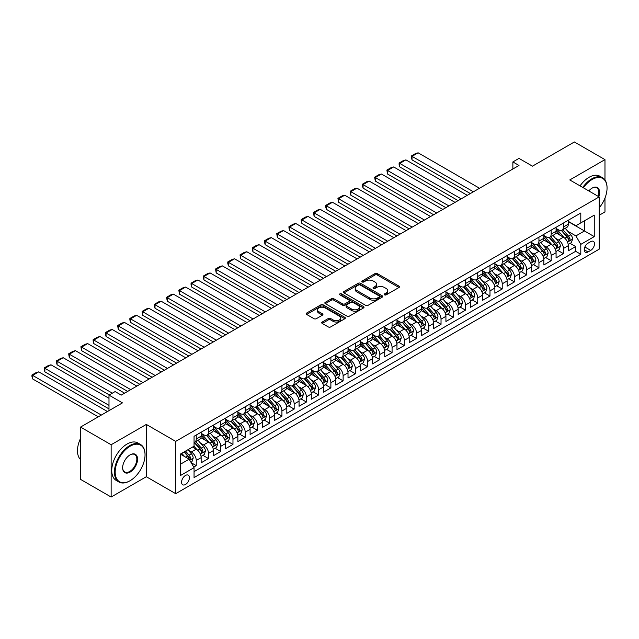 <?xml version="1.0" encoding="UTF-8"?>
<svg xmlns="http://www.w3.org/2000/svg" width="639" height="639" viewBox="0 0 639 639"><rect width="100%" height="100%" fill="white"/><g stroke="black" fill="none" stroke-linecap="round" stroke-linejoin="round"><path stroke-width="0.96" d="M384.526 294.859A1.19 0.687 0 0 0 386.204 294.859L398.968 287.494A1.701 0.982 0 0 0 399.463 286.799A1.701 0.982 0 0 0 398.968 286.104L377.345 273.62A1.701 0.982 0 0 0 374.941 273.62L362.177 280.992A1.19 0.687 0 0 0 361.826 281.472A1.19 0.687 0 0 0 362.177 281.959A1.19 0.687 0 0 0 363.863 281.959L365.508 281.008A5.439 3.139 0 0 1 373.2 281.008L375.005 282.047A5.439 3.139 0 0 1 376.595 284.267A5.439 3.139 0 0 1 375.005 286.488L373.352 287.438A1.19 0.687 0 0 0 373 287.925A1.19 0.687 0 0 0 373.352 288.413A1.19 0.687 0 0 0 375.029 288.413L376.683 287.454A5.439 3.139 0 0 1 384.374 287.454L386.172 288.493A5.439 3.139 0 0 1 387.769 290.713A5.439 3.139 0 0 1 386.172 292.934L384.526 293.892A1.19 0.687 0 0 0 384.175 294.371A1.19 0.687 0 0 0 384.526 294.859L384.526 293.892M185.486 484.49A5.535 3.195 120 0 0 189.104 479.609A5.535 3.195 120 0 0 188.257 475.168A5.535 3.195 120 0 0 185.486 475.448A5.535 3.195 120 0 0 181.867 480.328A5.535 3.195 120 0 0 182.714 484.769A5.535 3.195 120 0 0 185.486 484.49M322.208 322.032A1.701 0.982 0 0 0 321.705 322.727A1.701 0.982 0 0 0 322.208 323.414L328.27 326.92A1.701 0.982 0 0 0 330.675 326.92L344.852 318.733A1.701 0.982 0 0 0 345.348 318.046A1.701 0.982 0 0 0 344.852 317.351L323.222 304.867A1.701 0.982 0 0 0 320.826 304.867L306.648 313.046A1.701 0.982 0 0 0 306.153 313.741A1.701 0.982 0 0 0 306.648 314.436L313.973 318.669A1.701 0.982 0 0 0 316.377 318.669L322.447 315.163A1.701 0.982 0 0 0 322.943 314.468A1.701 0.982 0 0 0 322.447 313.781L318.813 311.68A4.545 2.62 0 0 1 317.479 309.827A4.545 2.62 0 0 1 320.283 307.399A4.545 2.62 0 0 1 325.235 307.966L339.477 316.185A4.545 2.62 0 0 1 340.803 318.046A4.545 2.62 0 0 1 337.999 320.466A4.545 2.62 0 0 1 333.047 319.899L330.675 318.526A1.701 0.982 0 0 0 328.27 318.526L322.208 322.032L322.208 323.414L328.27 319.939L328.27 318.526M604.973 179.99L604.973 159.63L574.373 141.97L532.455 166.164L518.996 158.392L512.869 161.931L518.996 165.461L121.234 395.11L115.116 391.571L108.989 395.11L108.989 410.653M111.138 444.744L111.138 497.03L146.323 476.718L146.323 424.432L111.138 444.744L80.538 427.076L122.456 402.882L108.989 395.11M146.323 424.432L175.693 441.389L599.158 196.908L599.158 249.194L175.693 493.675L175.693 441.389M604.973 159.63L569.78 179.942L599.158 196.908M365.628 305.346A1.701 0.982 0 0 0 368.032 305.346L382.21 297.167A1.701 0.982 0 0 0 382.705 296.472A1.701 0.982 0 0 0 382.21 295.777L360.588 283.293A1.701 0.982 0 0 0 358.183 283.293L344.006 291.48A1.701 0.982 0 0 0 343.51 292.175A1.701 0.982 0 0 0 344.006 292.87L365.628 305.346M340.339 295.114A1.19 0.687 0 0 1 341.546 295.282L363.503 307.966L349.357 316.137A1.701 0.982 0 0 1 346.953 316.137L325.331 303.653L331.393 300.178L331.393 298.764L325.331 302.263A1.701 0.982 0 0 0 324.828 302.958A1.701 0.982 0 0 0 325.331 303.653L325.331 302.263M331.393 300.178A1.701 0.982 0 0 1 333.798 300.178L333.798 298.764A1.701 0.982 0 0 0 331.393 298.764M333.798 298.764L342.568 303.821A1.701 0.982 0 0 0 344.972 303.821L348.99 301.504A1.701 0.982 0 0 0 349.493 300.809A1.701 0.982 0 0 0 348.99 300.114L339.86 294.843A1.19 0.687 0 0 1 339.517 294.355A1.19 0.687 0 0 1 340.252 293.724A1.19 0.687 0 0 1 341.546 293.868L363.527 306.56A1.701 0.982 0 0 1 364.03 307.255A1.701 0.982 0 0 1 363.527 307.95L363.527 306.56M111.138 497.03L80.538 479.37L80.538 427.076M599.158 215.279L604.973 211.924L604.973 198.09M193.713 467.093L196.253 465.623L191.173 462.692M188.289 450.215L191.357 451.989A6.925 3.994 60 0 1 196.253 460.463L201.149 457.644L201.149 462.796L208.498 458.562L202.922 455.343M200.526 443.146L203.601 444.92A6.925 3.994 60 0 1 208.498 453.402L213.386 450.575L213.386 455.735L220.735 451.493L215.167 448.274M212.763 436.078L215.838 437.859A6.925 3.994 60 0 1 220.735 446.334L225.631 443.506L225.631 448.666L232.971 444.424L227.404 441.214M225 429.017L228.075 430.79A6.925 3.994 60 0 1 232.971 439.273L237.868 436.445L237.868 441.597L245.208 437.364L239.641 434.145M237.245 421.948L240.312 423.721A6.925 3.994 60 0 1 245.208 432.204L250.105 429.376L250.105 434.536L257.453 430.295L251.878 427.084M249.482 414.887L252.557 416.66A6.925 3.994 60 0 1 257.453 425.135L262.341 422.307L262.341 427.467L269.69 423.226L264.123 420.015M261.718 407.818L264.794 409.591A6.925 3.994 60 0 1 269.69 418.074L274.586 415.246L274.586 420.406L281.927 416.165L276.36 412.946M273.955 400.749L277.03 402.522A6.925 3.994 60 0 1 281.927 411.005L286.823 408.177L286.823 413.337L294.164 409.096L288.596 405.885M286.2 393.688L289.267 395.461A6.925 3.994 60 0 1 294.164 403.936L299.06 401.116L299.06 406.268L306.408 402.035L300.833 398.816M298.437 386.619L301.512 388.392A6.925 3.994 60 0 1 306.408 396.875L311.297 394.047L311.297 399.207L318.645 394.966L313.078 391.747M310.674 379.55L313.749 381.331A6.925 3.994 60 0 1 318.645 389.806L323.542 386.978L323.542 392.138L330.882 387.897L325.315 384.686M322.911 372.489L325.986 374.262A6.925 3.994 60 0 1 330.882 382.737L335.779 379.917L335.779 385.069L343.119 380.836L337.552 377.617M335.156 365.42L338.223 367.193A6.925 3.994 60 0 1 343.119 375.676L348.015 372.849L348.015 378.008L355.356 373.767L349.789 370.548M347.392 358.359L350.468 360.132A6.925 3.994 60 0 1 355.356 368.607L360.252 365.78L360.252 370.939L367.601 366.698L362.033 363.487M359.629 351.29L362.704 353.063A6.925 3.994 60 0 1 367.601 361.546L372.497 358.719L372.497 363.879L379.838 359.637L374.27 356.418M371.866 344.221L374.941 345.995A6.925 3.994 60 0 1 379.838 354.477L384.734 351.65L384.734 356.81L392.074 352.568L386.507 349.357M384.111 337.16L387.178 338.934A6.925 3.994 60 0 1 392.074 347.408L396.971 344.581L396.971 349.741L404.311 345.499L398.744 342.288M396.348 330.091L399.423 331.865A6.925 3.994 60 0 1 404.311 340.347L409.208 337.52L409.208 342.68L416.556 338.438L410.981 335.219M408.585 323.022L411.66 324.796A6.925 3.994 60 0 1 416.556 333.278L421.452 330.451L421.452 335.611L428.793 331.369L423.226 328.158M420.821 315.962L423.897 317.735A6.925 3.994 60 0 1 428.793 326.209L433.689 323.39L433.689 328.542L441.03 324.308L435.463 321.09M433.066 308.893L436.133 310.666A6.925 3.994 60 0 1 441.03 319.149L445.926 316.321L445.926 321.481L453.267 317.24L447.699 314.021M445.303 301.824L448.37 303.605A6.925 3.994 60 0 1 453.267 312.08L458.163 309.252L458.163 314.412L465.511 310.171L459.936 306.96M457.54 294.763L460.615 296.536A6.925 3.994 60 0 1 465.511 305.019L470.408 302.191L470.408 307.343L477.748 303.11L472.181 299.891M469.777 287.694L472.852 289.467A6.925 3.994 60 0 1 477.748 297.95L482.645 295.122L482.645 300.282L489.985 296.041L484.418 292.83M482.022 280.633L485.089 282.406A6.925 3.994 60 0 1 489.985 290.881L494.882 288.053L494.882 293.213L502.222 288.972L496.655 285.761M494.259 273.564L497.326 275.337A6.925 3.994 60 0 1 502.222 283.82L507.118 280.992L507.118 286.152L514.467 281.911L508.892 278.692M506.495 266.495L509.571 268.268A6.925 3.994 60 0 1 514.467 276.751L519.355 273.923L519.355 279.083L526.704 274.842L521.136 271.631M518.732 259.434L521.807 261.207A6.925 3.994 60 0 1 526.704 269.682L531.6 266.862L531.6 272.014L538.941 267.781L533.373 264.562M530.969 252.365L534.044 254.138A6.925 3.994 60 0 1 538.941 262.621L543.837 259.793L543.837 264.953L551.177 260.712L545.61 257.493M543.214 245.296L546.281 247.077A6.925 3.994 60 0 1 551.177 255.552L556.074 252.724L556.074 257.884L563.422 253.643L563.422 248.483A6.925 3.994 -120 0 0 558.526 240.008L555.451 238.235M557.847 250.432L563.422 253.643M201.149 457.644A6.925 3.994 -120 0 0 196.253 449.161L192.587 447.044M213.386 450.575A6.925 3.994 -120 0 0 208.498 442.092L200.926 437.723M225.631 443.506A6.925 3.994 -120 0 0 220.735 435.031L213.162 430.662M237.868 436.445A6.925 3.994 -120 0 0 232.971 427.962L225.399 423.593M250.105 429.376A6.925 3.994 -120 0 0 245.208 420.893L237.644 416.524M262.341 422.307A6.925 3.994 -120 0 0 257.453 413.832L249.881 409.463M274.586 415.246A6.925 3.994 -120 0 0 269.69 406.763L262.118 402.394M286.823 408.177A6.925 3.994 -120 0 0 281.927 399.702L274.355 395.325M299.06 401.116A6.925 3.994 -120 0 0 294.164 392.634L286.599 388.264M311.297 394.047A6.925 3.994 -120 0 0 306.408 385.565L298.836 381.195M323.542 386.978A6.925 3.994 -120 0 0 318.645 378.504L311.073 374.134M335.779 379.917A6.925 3.994 -120 0 0 330.882 371.435L323.31 367.066M348.015 372.849A6.925 3.994 -120 0 0 343.119 364.366L335.555 359.997M360.252 365.78A6.925 3.994 -120 0 0 355.356 357.305L347.792 352.936M372.497 358.719A6.925 3.994 -120 0 0 367.601 350.236L360.029 345.867M384.734 351.65A6.925 3.994 -120 0 0 379.838 343.175L372.265 338.798M396.971 344.581A6.925 3.994 -120 0 0 392.074 336.106L384.51 331.737M409.208 337.52A6.925 3.994 -120 0 0 404.311 329.037L396.747 324.668M421.452 330.451A6.925 3.994 -120 0 0 416.556 321.976L408.984 317.607M433.689 323.39A6.925 3.994 -120 0 0 428.793 314.907L421.221 310.538M445.926 316.321A6.925 3.994 -120 0 0 441.03 307.838L433.466 303.469M458.163 309.252A6.925 3.994 -120 0 0 453.267 300.777L445.702 296.408M470.408 302.191A6.925 3.994 -120 0 0 465.511 293.708L457.939 289.339M482.645 295.122A6.925 3.994 -120 0 0 477.748 286.639L470.176 282.27M494.882 288.053A6.925 3.994 -120 0 0 489.985 279.578L482.421 275.209M507.118 280.992A6.925 3.994 -120 0 0 502.222 272.51L494.658 268.14M519.355 273.923A6.925 3.994 -120 0 0 514.467 265.449L506.895 261.071M531.6 266.862A6.925 3.994 -120 0 0 526.704 258.38L519.132 254.01M543.837 259.793A6.925 3.994 -120 0 0 538.941 251.311L531.368 246.942M556.074 252.724A6.925 3.994 -120 0 0 551.177 244.25L543.613 239.881M590.708 241.63L588.016 243.187A5.368 3.099 120 0 0 584.517 247.916A5.368 3.099 120 0 0 585.332 252.213A5.368 3.099 120 0 0 588.016 251.95L590.708 250.392A5.368 3.099 120 0 0 594.214 245.664A5.368 3.099 120 0 0 593.391 241.366A5.368 3.099 120 0 0 590.708 241.63M180.589 464.138L189.16 459.193L194.056 467.676L194.056 477.565L580.795 254.282L580.795 244.386L575.899 235.911L567.688 231.166M194.056 467.676L180.589 475.448L180.589 453.97L194.056 446.19L194.056 436.301L580.795 213.019L580.795 222.907L594.262 215.135L594.262 236.614L580.795 244.386M201.149 433.33L203.601 434.744A6.925 3.994 60 0 0 207.06 435.087L211.956 432.26A6.925 3.994 -120 0 0 213.386 429.096L213.386 425.135M213.386 426.269L215.838 427.683A6.925 3.994 60 0 0 219.297 428.026L224.193 425.199A6.925 3.994 -120 0 0 225.631 422.028L225.631 418.074M225.631 419.2L228.075 420.614A6.925 3.994 60 0 0 231.542 420.957L236.43 418.13A6.925 3.994 -120 0 0 237.868 414.959L237.868 411.005M237.868 412.139L240.312 413.545A6.925 3.994 60 0 0 243.778 413.888L248.675 411.069A6.925 3.994 -120 0 0 250.105 407.898L250.105 403.936M250.105 405.07L252.557 406.484A6.925 3.994 60 0 0 256.015 406.827L260.912 404A6.925 3.994 -120 0 0 262.341 400.829L262.341 396.875M262.341 398.001L264.794 399.415A6.925 3.994 60 0 0 268.252 399.758L273.149 396.931A6.925 3.994 -120 0 0 274.586 393.76L274.586 389.806M274.586 390.94L277.03 392.354A6.925 3.994 60 0 0 280.497 392.689L285.385 389.87A6.925 3.994 -120 0 0 286.823 386.699L286.823 382.737M286.823 383.871L289.267 385.285A6.925 3.994 60 0 0 292.734 385.629L297.63 382.801A6.925 3.994 -120 0 0 299.06 379.63L299.06 375.676M299.06 376.802L301.512 378.216A6.925 3.994 60 0 0 304.971 378.56L309.867 375.732A6.925 3.994 -120 0 0 311.297 372.569L311.297 368.607M311.297 369.741L313.749 371.155A6.925 3.994 60 0 0 317.208 371.499L322.104 368.671A6.925 3.994 -120 0 0 323.542 365.5L323.542 361.546M323.542 362.672L325.986 364.086A6.925 3.994 60 0 0 329.444 364.43L334.341 361.602A6.925 3.994 -120 0 0 335.779 358.431L335.779 354.477M335.779 355.603L338.223 357.017A6.925 3.994 60 0 0 341.689 357.361L346.586 354.533A6.925 3.994 -120 0 0 348.015 351.37L348.015 347.408M348.015 348.543L350.468 349.956A6.925 3.994 60 0 0 353.926 350.3L358.822 347.472A6.925 3.994 -120 0 0 360.252 344.301L360.252 340.347M360.252 341.474L362.704 342.887A6.925 3.994 60 0 0 366.163 343.231L371.059 340.403A6.925 3.994 -120 0 0 372.497 337.232L372.497 333.278M372.497 334.413L374.941 335.818A6.925 3.994 60 0 0 378.4 336.162L383.296 333.342A6.925 3.994 -120 0 0 384.734 330.171L384.734 326.209M384.734 327.344L387.178 328.758A6.925 3.994 60 0 0 390.645 329.101L395.541 326.273A6.925 3.994 -120 0 0 396.971 323.102L396.971 319.149M396.971 320.275L399.423 321.689A6.925 3.994 60 0 0 402.882 322.032L407.778 319.204A6.925 3.994 -120 0 0 409.208 316.041L409.208 312.08M409.208 313.214L411.66 314.628A6.925 3.994 60 0 0 415.118 314.971L420.015 312.144A6.925 3.994 -120 0 0 421.452 308.972L421.452 305.011M421.452 306.145L423.897 307.559A6.925 3.994 60 0 0 427.355 307.902L432.252 305.075A6.925 3.994 -120 0 0 433.689 301.904L433.689 297.95M433.689 299.076L436.133 300.49A6.925 3.994 60 0 0 439.6 300.833L444.496 298.006A6.925 3.994 -120 0 0 445.926 294.843L445.926 290.881M445.926 292.015L448.37 293.429A6.925 3.994 60 0 0 451.837 293.772L456.733 290.945A6.925 3.994 -120 0 0 458.163 287.774L458.163 283.82M458.163 284.946L460.615 286.36A6.925 3.994 60 0 0 464.074 286.703L468.97 283.876A6.925 3.994 -120 0 0 470.408 280.705L470.408 276.751M470.408 277.885L472.852 279.291A6.925 3.994 60 0 0 476.311 279.634L481.207 276.815A6.925 3.994 -120 0 0 482.645 273.644L482.645 269.682M482.645 270.816L485.089 272.23A6.925 3.994 60 0 0 488.555 272.573L493.444 269.746A6.925 3.994 -120 0 0 494.882 266.575L494.882 262.621M494.882 263.747L497.326 265.161A6.925 3.994 60 0 0 500.792 265.504L505.689 262.677A6.925 3.994 -120 0 0 507.118 259.506L507.118 255.552M507.118 256.686L509.571 258.1A6.925 3.994 60 0 0 513.029 258.436L517.925 255.616A6.925 3.994 -120 0 0 519.355 252.445L519.355 248.483M519.355 249.617L521.807 251.031A6.925 3.994 60 0 0 525.266 251.375L530.162 248.547A6.925 3.994 -120 0 0 531.6 245.376L531.6 241.422M531.6 242.548L534.044 243.962A6.925 3.994 60 0 0 537.511 244.306L542.399 241.478A6.925 3.994 -120 0 0 543.837 238.315L543.837 234.353M543.837 235.487L546.281 236.901A6.925 3.994 60 0 0 549.748 237.245L554.644 234.417A6.925 3.994 -120 0 0 556.074 231.246L556.074 227.292M194.056 471.63L575.659 251.311L575.659 246.582L568.311 250.815L568.311 245.664A6.925 3.994 -120 0 0 563.422 237.181L555.85 232.812M556.074 228.419L558.526 229.832A6.925 3.994 -120 0 0 561.985 230.176A6.925 3.994 -120 0 0 563.422 227.005L563.422 223.051M561.985 230.176L566.881 227.348A6.925 3.994 -120 0 0 568.311 224.177L568.311 220.223M196.253 435.031L196.253 438.985A6.925 3.994 60 0 1 194.823 442.156A6.925 3.994 60 0 1 194.056 442.436M194.823 442.156L199.719 439.328A6.925 3.994 -120 0 0 201.149 436.157L201.149 432.204M208.498 427.962L208.498 431.916A6.925 3.994 60 0 1 207.06 435.087M220.735 420.893L220.735 424.855A6.925 3.994 60 0 1 219.297 428.026M232.971 413.832L232.971 417.786A6.925 3.994 60 0 1 231.542 420.957M245.208 406.763L245.208 410.725A6.925 3.994 60 0 1 243.778 413.888M257.453 399.702L257.453 403.656A6.925 3.994 60 0 1 256.015 406.827M269.69 392.634L269.69 396.587A6.925 3.994 60 0 1 268.252 399.758M281.927 385.565L281.927 389.526A6.925 3.994 60 0 1 280.497 392.689M294.164 378.504L294.164 382.457A6.925 3.994 60 0 1 292.734 385.629M306.408 371.435L306.408 375.389A6.925 3.994 60 0 1 304.971 378.56M318.645 364.366L318.645 368.328A6.925 3.994 60 0 1 317.208 371.499M330.882 357.305L330.882 361.259A6.925 3.994 60 0 1 329.444 364.43M343.119 350.236L343.119 354.198A6.925 3.994 60 0 1 341.689 357.361M355.356 343.167L355.356 347.129A6.925 3.994 60 0 1 353.926 350.3M367.601 336.106L367.601 340.06A6.925 3.994 60 0 1 366.163 343.231M379.838 329.037L379.838 332.999A6.925 3.994 60 0 1 378.4 336.162M392.074 321.976L392.074 325.93A6.925 3.994 60 0 1 390.645 329.101M404.311 314.907L404.311 318.861A6.925 3.994 60 0 1 402.882 322.032M416.556 307.838L416.556 311.8A6.925 3.994 60 0 1 415.118 314.971M428.793 300.777L428.793 304.731A6.925 3.994 60 0 1 427.355 307.902M441.03 293.708L441.03 297.662A6.925 3.994 60 0 1 439.6 300.833M453.267 286.639L453.267 290.601A6.925 3.994 60 0 1 451.837 293.772M465.511 279.578L465.511 283.532A6.925 3.994 60 0 1 464.074 286.703M477.748 272.51L477.748 276.471A6.925 3.994 60 0 1 476.311 279.634M489.985 265.449L489.985 269.402A6.925 3.994 60 0 1 488.555 272.573M502.222 258.38L502.222 262.333A6.925 3.994 60 0 1 500.792 265.504M514.467 251.311L514.467 255.273A6.925 3.994 60 0 1 513.029 258.436M526.704 244.25L526.704 248.204A6.925 3.994 60 0 1 525.266 251.375M538.941 237.181L538.941 241.135A6.925 3.994 60 0 1 537.511 244.306M551.177 230.112L551.177 234.074A6.925 3.994 60 0 1 549.748 237.245M551.177 255.552L551.177 260.712M538.941 262.621L538.941 267.781M526.704 269.682L526.704 274.842M514.467 276.751L514.467 281.911M502.222 283.82L502.222 288.972M489.985 290.881L489.985 296.041M477.748 297.95L477.748 303.11M465.511 305.019L465.511 310.171M453.267 312.08L453.267 317.24M441.03 319.149L441.03 324.308M428.793 326.209L428.793 331.369M416.556 333.278L416.556 338.438M404.311 340.347L404.311 345.499M392.074 347.408L392.074 352.568M379.838 354.477L379.838 359.637M367.601 361.546L367.601 366.698M355.356 368.607L355.356 373.767M343.119 375.676L343.119 380.836M330.882 382.737L330.882 387.897M318.645 389.806L318.645 394.966M306.408 396.875L306.408 402.035M294.164 403.936L294.164 409.096M281.927 411.005L281.927 416.165M269.69 418.074L269.69 423.226M257.453 425.135L257.453 430.295M245.208 432.204L245.208 437.364M232.971 439.273L232.971 444.424M220.735 446.334L220.735 451.493M208.498 453.402L208.498 458.562M196.253 460.463L196.253 465.623M189.16 459.193L180.589 454.249M575.899 235.911L584.469 230.967L584.469 220.79L594.262 215.135M568.311 221.637L594.262 236.614M568.311 221.35L575.899 225.735L580.795 222.907M146.323 476.718L175.693 493.675M512.869 161.931L512.869 168.992M570.092 243.363L575.659 246.582M575.659 251.311L580.795 254.282M384.998 295.026L386.172 294.347A5.439 3.139 0 0 0 387.769 292.127L387.769 290.713M376.595 284.267L376.595 285.681A5.439 3.139 0 0 1 375.005 287.901L373.823 288.58M398.944 287.502L377.345 275.034A1.701 0.982 0 0 0 374.941 275.034L362.656 282.126M382.21 295.777L382.21 297.167L360.588 284.706A1.701 0.982 0 0 0 358.183 284.706L344.03 292.878L344.006 291.48M379.207 296.959A1.19 0.687 0 0 0 379.558 296.472A1.19 0.687 0 0 0 379.207 295.985L360.228 285.026A1.19 0.687 0 0 0 358.543 285.026L356.802 286.032A5.439 3.139 0 0 0 355.212 288.253A5.439 3.139 0 0 0 356.802 290.473L369.773 297.966A5.439 3.139 0 0 0 377.465 297.966L379.207 296.959L379.207 298.373A1.19 0.687 0 0 0 379.558 297.886L379.558 296.472M355.212 288.253L355.212 289.667A5.439 3.139 0 0 0 356.802 291.887L356.802 290.473M379.207 298.373L377.465 299.379A5.439 3.139 0 0 1 369.773 299.379L356.802 291.887M333.798 300.178L342.568 305.234A1.701 0.982 0 0 0 344.972 305.234L348.99 302.918A1.701 0.982 0 0 0 349.493 302.223L349.493 300.809M351.666 309.076A4.545 2.62 0 0 0 356.618 309.643A4.545 2.62 0 0 0 359.422 307.223A4.545 2.62 0 0 0 358.096 305.37L353.079 302.471A1.701 0.982 0 0 0 350.675 302.471L346.65 304.795A1.701 0.982 0 0 0 346.154 305.49A1.701 0.982 0 0 0 346.65 306.185L351.666 309.076L351.666 310.49A4.545 2.62 0 0 0 356.618 311.057A4.545 2.62 0 0 0 359.422 308.637L359.422 307.223M346.154 305.49L346.154 306.904A1.701 0.982 0 0 0 346.65 307.599L346.65 306.185M351.666 310.49L346.65 307.599M340.803 318.046L340.803 319.452A4.545 2.62 0 0 1 337.999 321.88A4.545 2.62 0 0 1 333.047 321.313L330.675 319.939A1.701 0.982 0 0 0 328.27 319.939M317.479 309.827L317.479 311.233A4.545 2.62 0 0 0 318.813 313.094L318.813 311.68M322.423 315.179L318.813 313.094M344.828 318.749L323.222 306.281A1.701 0.982 0 0 0 320.826 306.281L306.672 314.452M568.215 244.449L571.378 242.62L572.6 239.09A4.585 2.652 -120 0 0 570.811 234.785L565.219 228.307M473.403 191.78L412.027 156.347L418.146 152.817L479.522 188.249M564.101 237.628L557.464 229.952A13.243 7.644 -120 0 0 556.074 228.498M412.027 159.878L411.348 157.37L411.348 155.956L412.027 156.347L412.027 159.878L470.344 193.545M560.459 235.471L556.753 231.182A10.991 6.342 -120 0 0 556.074 230.439M561.361 230.423L567.017 236.973A4.585 2.652 60 0 1 568.654 240.136C569.341 241.055 569.828 240.775 570.124 239.282A4.585 2.652 -120 0 0 568.486 236.126L562.895 229.649M561.697 230.32L567.767 237.357A2.34 1.35 60 0 1 568.359 238.267L570.124 239.282M568.654 240.136L568.99 240.679M411.348 155.956L415.638 153.488L418.146 152.817M599.158 207.875A21.119 12.189 120 0 0 607.05 188.106A21.119 12.189 120 0 0 592.121 179.487A21.119 12.189 120 0 0 583.375 187.794M582.752 187.435A21.638 12.492 -60 0 1 591.754 178.848A21.638 12.492 -60 0 1 602.569 177.778A21.638 12.492 -60 0 1 607.05 187.682A21.638 12.492 -60 0 1 607.05 187.898M588.799 190.925A10.559 6.094 -60 0 1 592.121 188.106L592.121 188.106A10.559 6.094 -60 0 1 598.807 196.7M580.052 185.877A21.638 12.492 -60 0 1 589.062 177.299A21.638 12.492 -60 0 1 599.877 176.228L602.569 177.778M598.16 196.333A10.04 5.799 120 0 0 596.77 187.826A10.04 5.799 120 0 0 591.93 188.217M129.741 480.919L130.108 480.712A21.119 12.189 120 0 0 145.037 454.848A21.119 12.189 120 0 0 130.108 446.23A21.119 12.189 120 0 0 115.172 472.093A21.119 12.189 120 0 0 130.108 480.712L129.741 480.919A21.638 12.492 -60 0 1 118.918 481.998A21.638 12.492 -60 0 1 115.603 464.657A21.638 12.492 -60 0 1 129.741 445.591A21.638 12.492 -60 0 1 140.556 444.52A21.638 12.492 -60 0 1 145.037 454.425A21.638 12.492 -60 0 1 145.037 454.641M130.108 472.093A10.559 6.094 -60 0 1 122.64 467.78A10.559 6.094 -60 0 1 130.108 454.848L130.108 454.848A10.559 6.094 -60 0 1 137.569 459.161A10.559 6.094 -60 0 1 130.108 472.093M122.64 467.564A10.04 5.799 120 0 0 124.717 471.949A10.04 5.799 120 0 0 129.741 471.454A10.04 5.799 120 0 0 136.299 462.604A10.04 5.799 120 0 0 134.757 454.561A10.04 5.799 120 0 0 129.917 454.96M118.918 481.998L116.226 480.44A21.638 12.492 -60 0 1 112.911 463.099A21.638 12.492 -60 0 1 127.049 444.041A21.638 12.492 -60 0 1 137.864 442.963L140.556 444.52M80.538 459.585A21.638 12.492 -60 0 1 80.538 438.386M555.97 251.51L559.133 249.689L560.355 246.159A4.585 2.652 -120 0 0 558.574 241.846L552.983 235.376M461.166 198.849L399.79 163.416L405.909 159.878L467.285 195.318M551.856 244.697L545.227 237.013A13.243 7.644 -120 0 0 543.837 235.559M399.79 166.947L399.111 164.439L399.111 163.025L399.79 163.416L399.79 166.947L458.107 200.614M548.222 242.54L544.516 238.243A10.991 6.342 -120 0 0 543.837 237.508M549.125 237.492L554.78 244.042A4.585 2.652 60 0 1 556.417 247.197C557.104 248.124 557.591 247.836 557.879 246.35A4.585 2.652 -120 0 0 556.249 243.187L550.658 236.718M549.452 237.381L555.531 244.417A2.34 1.35 60 0 1 556.122 245.336L557.879 246.35M556.417 247.197L556.745 247.74M399.111 163.025L403.401 160.549L405.909 159.878M543.733 258.579L546.896 256.75L548.118 253.22A4.585 2.652 -120 0 0 546.337 248.914L540.746 242.437M448.921 205.918L387.546 170.477L393.664 166.947L455.048 202.379M539.62 251.758L532.99 244.082A13.243 7.644 -120 0 0 531.6 242.628M387.546 174.008L386.875 170.086L387.546 170.477L387.546 174.008L445.862 207.683M535.985 249.609L532.279 245.312A10.991 6.342 -120 0 0 531.6 244.569M536.88 244.553L542.543 251.103A4.585 2.652 60 0 1 544.172 254.266C544.867 255.185 545.355 254.905 545.642 253.419A4.585 2.652 -120 0 0 544.005 250.256L538.413 243.786M537.215 244.449L543.294 251.486A2.34 1.35 60 0 1 543.885 252.397L545.642 253.419M544.172 254.266L544.508 254.809M386.875 170.086L391.156 167.618L393.664 166.947M531.496 265.648L534.659 263.819L535.881 260.289A4.585 2.652 -120 0 0 534.092 255.983L528.501 249.506M436.685 212.979L375.309 177.546L381.427 174.008L442.803 209.448M527.383 258.827L520.753 251.151A13.243 7.644 -120 0 0 519.355 249.689M375.309 181.077L374.638 177.155L375.309 177.546L375.309 181.077L433.625 214.744M523.748 256.67L520.034 252.381A10.991 6.342 -120 0 0 519.355 251.638M524.643 251.622L530.298 258.172A4.585 2.652 60 0 1 531.936 261.327C532.622 262.254 533.118 261.966 533.405 260.48A4.585 2.652 -120 0 0 531.768 257.325L526.177 250.847M524.978 251.518L531.057 258.555A2.34 1.35 60 0 1 531.64 259.466L533.405 260.48M531.936 261.327L532.271 261.87M374.638 177.155L378.919 174.687L381.427 174.008M519.259 272.709L522.422 270.888L523.645 267.35A4.585 2.652 -120 0 0 521.855 263.044L516.264 256.574M424.448 220.048L363.072 184.607L369.19 181.077L430.566 216.509M515.146 265.896L508.508 258.212A13.243 7.644 -120 0 0 507.118 256.758M363.072 188.146L362.401 185.637L362.401 184.224L363.072 184.607L363.072 188.146L421.389 221.813M511.504 263.739L507.797 259.442A10.991 6.342 -120 0 0 507.118 258.707M512.406 258.691L518.061 265.233A4.585 2.652 60 0 1 519.699 268.396C520.386 269.323 520.873 269.035 521.168 267.549A4.585 2.652 -120 0 0 519.531 264.386L513.94 257.916M512.742 258.579L518.82 265.616A2.34 1.35 60 0 1 519.403 266.535L521.168 267.549M519.699 268.396L520.034 268.939M362.401 184.224L366.682 181.748L369.19 181.077M507.015 279.778L510.178 277.949L511.4 274.419A4.585 2.652 -120 0 0 509.618 270.113L504.027 263.635M412.211 227.109L350.835 191.676L356.953 188.146L418.329 223.578M502.909 272.957L496.271 265.281A13.243 7.644 -120 0 0 494.882 263.827M350.835 195.207L350.156 192.698L350.156 191.285L350.835 191.676L350.835 195.207L409.152 228.882M499.267 270.8L495.56 266.511A10.991 6.342 -120 0 0 494.882 265.768M500.169 265.752L505.824 272.302A4.585 2.652 60 0 1 507.462 275.465C508.149 276.383 508.636 276.104 508.924 274.618A4.585 2.652 -120 0 0 507.294 271.455L501.703 264.977M500.497 265.648L506.575 272.685A2.34 1.35 60 0 1 507.166 273.596L508.924 274.618M507.462 275.465L507.789 276.008M350.156 191.285L354.445 188.817L356.953 188.146M494.778 286.847L497.941 285.018L499.163 281.487A4.585 2.652 -120 0 0 497.382 277.174L491.79 270.704M399.966 234.178L338.59 198.745L344.709 195.207L406.092 230.647M490.664 280.026L484.035 272.35A13.243 7.644 -120 0 0 482.645 270.888M338.59 202.275L337.919 198.354L338.59 198.745L338.59 202.275L396.907 235.943M487.03 277.869L483.324 273.572A10.991 6.342 -120 0 0 482.645 272.837M487.932 272.821L493.588 279.371A4.585 2.652 60 0 1 495.217 282.526C495.912 283.452 496.399 283.165 496.687 281.679A4.585 2.652 -120 0 0 495.049 278.524L489.458 272.046M488.26 272.717L494.338 279.746A2.34 1.35 60 0 1 494.929 280.665L496.687 281.679M495.217 282.526L495.552 283.069M337.919 198.354L342.2 195.877L344.709 195.207M482.541 293.908L485.704 292.087L486.926 288.548A4.585 2.652 -120 0 0 485.137 284.243L479.546 277.773M387.729 241.246L326.353 205.806L332.472 202.275L393.848 237.708M478.427 287.087L471.798 279.411A13.243 7.644 -120 0 0 470.408 277.957M326.353 209.344L325.682 206.836L325.682 205.423L326.353 205.806L326.353 209.344L384.67 243.012M474.793 284.938L471.079 280.641A10.991 6.342 -120 0 0 470.408 279.906M475.688 279.89L481.343 286.432A4.585 2.652 60 0 1 482.98 289.595C483.667 290.513 484.162 290.234 484.45 288.748A4.585 2.652 -120 0 0 482.812 285.585L477.221 279.115M476.023 279.778L482.102 286.815A2.34 1.35 60 0 1 482.693 287.726L484.45 288.748M482.98 289.595L483.316 290.138M325.682 205.423L329.964 202.946L332.472 202.275M470.304 300.977L473.467 299.148L474.689 295.617A4.585 2.652 -120 0 0 472.9 291.312L467.309 284.834M375.492 248.307L314.116 212.875L320.235 209.344L381.611 244.777M466.19 294.156L459.561 286.48A13.243 7.644 -120 0 0 458.163 285.026M314.116 216.405L313.445 212.483L314.116 212.875L314.116 216.405L372.433 250.073M462.548 291.999L458.842 287.71A10.991 6.342 -120 0 0 458.163 286.967M463.451 286.951L469.106 293.501A4.585 2.652 60 0 1 470.743 296.664C471.43 297.582 471.917 297.303 472.213 295.809A4.585 2.652 -120 0 0 470.576 292.654L464.984 286.176M463.786 286.847L469.865 293.884A2.34 1.35 60 0 1 470.448 294.795L472.213 295.809M470.743 296.664L471.079 297.207M313.445 212.483L317.727 210.015L320.235 209.344M458.059 308.046L461.222 306.217L462.452 302.686A4.585 2.652 -120 0 0 460.663 298.373L455.072 291.903M363.256 255.376L301.88 219.944L307.998 216.405L369.374 251.846M453.954 301.225L447.316 293.541A13.243 7.644 -120 0 0 445.926 292.087M301.88 223.474L301.201 220.966L301.201 219.552L301.88 219.944L301.88 223.474L360.196 257.142M450.311 299.068L446.605 294.771A10.991 6.342 -120 0 0 445.926 294.036M451.214 294.02L456.869 300.57A4.585 2.652 60 0 1 458.506 303.725C459.193 304.651 459.681 304.364 459.976 302.878A4.585 2.652 -120 0 0 458.339 299.715L452.747 293.245M451.541 293.908L457.62 300.945A2.34 1.35 60 0 1 458.211 301.864L459.976 302.878M458.506 303.725L458.834 304.268M301.201 219.552L305.49 217.076L307.998 216.405M445.822 315.107L448.985 313.286L450.207 309.747A4.585 2.652 -120 0 0 448.426 305.442L442.835 298.964M351.011 262.445L289.635 227.005L295.753 223.474L357.137 258.907M441.709 308.286L435.079 300.61A13.243 7.644 -120 0 0 433.689 299.156M289.635 230.543L288.964 228.027L288.964 226.621L289.635 227.005L289.635 230.543L347.951 264.211M438.074 306.137L434.368 301.84A10.991 6.342 -120 0 0 433.689 301.105M438.977 301.081L444.632 307.631A4.585 2.652 60 0 1 446.262 310.794C446.957 311.712 447.444 311.433 447.731 309.947A4.585 2.652 -120 0 0 446.102 306.784L440.503 300.314M439.305 300.977L445.383 308.014A2.34 1.35 60 0 1 445.974 308.925L447.731 309.947M446.262 310.794L446.597 311.337M288.964 226.621L293.245 224.145L295.753 223.474M433.585 322.176L436.749 320.347L437.971 316.816A4.585 2.652 -120 0 0 436.181 312.511L430.59 306.033M338.774 269.506L277.398 234.074L283.516 230.543L344.892 265.976M429.472 315.354L422.842 307.678A13.243 7.644 -120 0 0 421.452 306.225M277.398 237.604L276.727 233.682L277.398 234.074L277.398 237.604L335.715 271.271M425.838 313.198L422.123 308.909A10.991 6.342 -120 0 0 421.452 308.166M426.732 308.15L432.387 314.7A4.585 2.652 60 0 1 434.025 317.855C434.712 318.781 435.207 318.502 435.494 317.008A4.585 2.652 -120 0 0 433.857 313.853L428.266 307.375M427.068 308.046L433.146 315.083A2.34 1.35 60 0 1 433.737 315.993L435.494 317.008M434.025 317.855L434.36 318.406M276.727 233.682L281.008 231.214L283.516 230.543M421.349 329.237L424.512 327.416L425.734 323.877A4.585 2.652 -120 0 0 423.945 319.572L418.353 313.102M326.537 276.575L265.161 241.135L271.279 237.604L332.655 273.045M417.235 322.423L410.605 314.739A13.243 7.644 -120 0 0 409.208 313.286M265.161 244.673L264.49 242.165L264.49 240.751L265.161 241.135L265.161 244.673L323.478 278.34M413.593 320.267L409.887 315.97A10.991 6.342 -120 0 0 409.208 315.235M414.495 315.219L420.15 321.768A4.585 2.652 60 0 1 421.788 324.924C422.475 325.85 422.962 325.563 423.258 324.077A4.585 2.652 -120 0 0 421.62 320.914L416.029 314.444M414.831 315.107L420.909 322.144A2.34 1.35 60 0 1 421.492 323.062L423.258 324.077M421.788 324.924L422.123 325.467M264.49 240.751L268.771 238.275L271.279 237.604M409.104 336.306L412.267 334.477L413.497 330.946A4.585 2.652 -120 0 0 411.708 326.641L406.116 320.163M314.3 283.636L252.924 248.204L259.043 244.673L320.419 280.106M404.998 329.484L398.361 321.808A13.243 7.644 -120 0 0 396.971 320.355M252.924 251.734L252.245 249.226L252.245 247.812L252.924 248.204L252.924 251.734L311.241 285.409M401.356 327.336L397.65 323.038A10.991 6.342 -120 0 0 396.971 322.296M402.258 322.28L407.914 328.829A4.585 2.652 60 0 1 409.551 331.992C410.238 332.911 410.725 332.631 411.021 331.146A4.585 2.652 -120 0 0 409.383 327.983L403.792 321.505M402.586 322.176L408.664 329.213A2.34 1.35 60 0 1 409.256 330.123L411.021 331.146M409.551 331.992L409.879 332.536M252.245 247.812L256.535 245.344L259.043 244.673M396.867 343.375L400.03 341.546L401.252 338.015A4.585 2.652 -120 0 0 399.471 333.71L393.88 327.232M302.055 290.705L240.679 255.273L246.798 251.734L308.182 287.175M392.753 336.553L386.124 328.877A13.243 7.644 -120 0 0 384.734 327.416M240.679 258.803L240.008 254.881L240.679 255.273L240.679 258.803L298.996 292.47M389.119 334.397L385.413 330.107A10.991 6.342 -120 0 0 384.734 329.365M390.022 329.349L395.677 335.898A4.585 2.652 60 0 1 397.306 339.053C398.001 339.98 398.488 339.692 398.776 338.207A4.585 2.652 -120 0 0 397.146 335.052L391.547 328.574M390.349 329.245L396.428 336.274A2.34 1.35 60 0 1 397.019 337.192L398.776 338.207M397.306 339.053L397.642 339.597M240.008 254.881L244.29 252.405L246.798 251.734M384.63 350.436L387.793 348.614L389.015 345.076A4.585 2.652 -120 0 0 387.226 340.771L381.635 334.301M289.818 297.774L228.442 262.333L234.561 258.803L295.937 294.236M380.517 343.622L373.887 335.938A13.243 7.644 -120 0 0 372.497 334.485M228.442 265.872L227.772 263.364L227.772 261.95L228.442 262.333L228.442 265.872L286.759 299.539M376.882 341.466L373.168 337.168A10.991 6.342 -120 0 0 372.497 336.433M377.777 336.418L383.432 342.959A4.585 2.652 60 0 1 385.069 346.122C385.756 347.041 386.252 346.761 386.539 345.276A4.585 2.652 -120 0 0 384.902 342.113L379.31 335.643M378.112 336.306L384.191 343.343A2.34 1.35 60 0 1 384.782 344.261L386.539 345.276M385.069 346.122L385.405 346.665M227.772 261.95L232.053 259.474L234.561 258.803M372.393 357.505L375.556 355.675L376.778 352.145A4.585 2.652 -120 0 0 374.989 347.84L369.398 341.362M277.582 304.835L216.206 269.402L222.324 265.872L283.7 301.304M368.28 350.683L361.65 343.007A13.243 7.644 -120 0 0 360.252 341.553M216.206 272.933L215.535 269.011L216.206 269.402L216.206 272.933L274.522 306.608M364.645 348.527L360.931 344.237A10.991 6.342 -120 0 0 360.252 343.494M365.54 343.478L371.195 350.028A4.585 2.652 60 0 1 372.833 353.191C373.519 354.11 374.015 353.83 374.302 352.337A4.585 2.652 -120 0 0 372.665 349.182L367.074 342.704M365.875 343.375L371.954 350.412A2.34 1.35 60 0 1 372.537 351.322L374.302 352.337M372.833 353.191L373.168 353.734M215.535 269.011L219.816 266.543L222.324 265.872M360.148 364.573L363.311 362.744L364.542 359.214A4.585 2.652 -120 0 0 362.752 354.901L357.161 348.431M265.345 311.904L203.969 276.471L210.087 272.933L271.463 308.373M356.043 357.752L349.405 350.076A13.243 7.644 -120 0 0 348.015 348.614M203.969 280.002L203.29 277.494L203.29 276.08L203.969 276.471L203.969 280.002L262.286 313.669M352.401 355.596L348.694 351.298A10.991 6.342 -120 0 0 348.015 350.563M353.303 350.547L358.958 357.097A4.585 2.652 60 0 1 360.596 360.252C361.283 361.179 361.77 360.891 362.065 359.406A4.585 2.652 -120 0 0 360.428 356.25L354.837 349.773M353.639 350.436L359.709 357.473A2.34 1.35 60 0 1 360.3 358.391L362.065 359.406M360.596 360.252L360.923 360.795M203.29 276.08L207.579 273.604L210.087 272.933M347.912 371.634L351.075 369.813L352.297 366.275A4.585 2.652 -120 0 0 350.515 361.97L344.924 355.5M253.108 318.973L191.724 283.532L197.85 280.002L259.226 315.434M343.798 364.813L337.168 357.137A13.243 7.644 -120 0 0 335.779 355.683M191.724 287.071L191.053 284.563L191.053 283.149L191.724 283.532L191.724 287.071L250.041 320.738M340.164 362.664L336.457 358.367A10.991 6.342 -120 0 0 335.779 357.632M341.066 357.608L346.721 364.158A4.585 2.652 60 0 1 348.351 367.321C349.046 368.24 349.533 367.96 349.821 366.474A4.585 2.652 -120 0 0 348.191 363.311L342.6 356.842M341.394 357.505L347.472 364.542A2.34 1.35 60 0 1 348.063 365.452L349.821 366.474M348.351 367.321L348.686 367.864M191.053 283.149L195.334 280.673L197.85 280.002M335.675 378.703L338.838 376.874L340.06 373.344A4.585 2.652 -120 0 0 338.271 369.038L332.679 362.561M240.863 326.034L179.487 290.601L185.606 287.071L246.981 322.503M331.561 371.882L324.931 364.206A13.243 7.644 -120 0 0 323.542 362.752M179.487 294.132L178.816 290.21L179.487 290.601L179.487 294.132L237.804 327.799M327.927 369.725L324.213 365.436A10.991 6.342 -120 0 0 323.542 364.693M328.821 364.677L334.477 371.227A4.585 2.652 60 0 1 336.114 374.39C336.809 375.309 337.296 375.029 337.584 373.535A4.585 2.652 -120 0 0 335.946 370.38L330.355 363.903M329.157 364.573L335.235 371.61A2.34 1.35 60 0 1 335.826 372.521L337.584 373.535M336.114 374.39L336.449 374.933M178.816 290.21L183.097 287.742L185.606 287.071M323.438 385.764L326.601 383.943L327.823 380.405A4.585 2.652 -120 0 0 326.034 376.099L320.443 369.63M228.626 333.103L167.25 297.67L173.369 294.132L234.745 329.572M319.324 378.951L312.695 371.267A13.243 7.644 -120 0 0 311.297 369.813M167.25 301.201L166.579 297.279L167.25 297.67L167.25 301.201L225.567 334.868M315.69 376.794L311.976 372.497A10.991 6.342 -120 0 0 311.297 371.762M316.585 371.746L322.24 378.296A4.585 2.652 60 0 1 323.877 381.451C324.564 382.378 325.059 382.09 325.347 380.604A4.585 2.652 -120 0 0 323.709 377.441L318.118 370.971M316.92 371.634L322.999 378.671A2.34 1.35 60 0 1 323.582 379.59L325.347 380.604M323.877 381.451L324.213 381.994M166.579 297.279L170.861 294.803L173.369 294.132M311.201 392.833L314.356 391.004L315.586 387.474A4.585 2.652 -120 0 0 313.797 383.168L308.206 376.69M216.389 340.172L155.013 304.731L161.132 301.201L222.508 336.633M307.087 386.012L300.45 378.336A13.243 7.644 -120 0 0 299.06 376.882M155.013 308.262L154.334 305.754L154.334 304.34L155.013 304.731L155.013 308.262L213.33 341.937M303.445 383.863L299.739 379.566A10.991 6.342 -120 0 0 299.06 378.823M304.348 378.807L310.003 385.357A4.585 2.652 60 0 1 311.64 388.52C312.327 389.439 312.814 389.159 313.11 387.673A4.585 2.652 -120 0 0 311.473 384.51L305.881 378.032M304.683 378.703L310.754 385.74A2.34 1.35 60 0 1 311.345 386.651L313.11 387.673M311.64 388.52L311.976 389.063M154.334 304.34L158.624 301.872L161.132 301.201M298.956 399.902L302.119 398.073L303.341 394.543A4.585 2.652 -120 0 0 301.56 390.237L295.969 383.759M204.153 347.233L142.769 311.8L148.895 308.262L210.271 343.702M294.843 393.081L288.213 385.405A13.243 7.644 -120 0 0 286.823 383.943M142.769 315.331L142.098 311.409L142.769 311.8L142.769 315.331L201.093 348.998M291.208 390.924L287.502 386.635A10.991 6.342 -120 0 0 286.823 385.892M292.111 385.876L297.766 392.426A4.585 2.652 60 0 1 299.403 395.581C300.09 396.507 300.578 396.22 300.865 394.734A4.585 2.652 -120 0 0 299.236 391.579L293.644 385.101M292.438 385.772L298.517 392.809A2.34 1.35 60 0 1 299.108 393.72L300.865 394.734M299.403 395.581L299.731 396.124M142.098 311.409L146.379 308.941L148.895 308.262M286.719 406.963L289.882 405.142L291.104 401.604A4.585 2.652 -120 0 0 289.323 397.298L283.724 390.828M191.908 354.302L130.532 318.861L136.65 315.331L198.026 350.763M282.606 400.15L275.976 392.466A13.243 7.644 -120 0 0 274.586 391.012M130.532 322.399L129.861 319.891L129.861 318.478L130.532 318.861L130.532 322.399L188.848 356.067M278.971 397.993L275.257 393.696A10.991 6.342 -120 0 0 274.586 392.961M279.866 392.945L285.529 399.487A4.585 2.652 60 0 1 287.159 402.65C287.854 403.576 288.341 403.289 288.628 401.803A4.585 2.652 -120 0 0 286.991 398.64L281.4 392.17M280.202 392.833L286.28 399.87A2.34 1.35 60 0 1 286.871 400.789L288.628 401.803M287.159 402.65L287.494 403.193M129.861 318.478L134.142 316.001L136.65 315.331M274.482 414.032L277.646 412.203L278.868 408.672A4.585 2.652 -120 0 0 277.078 404.367L271.487 397.889M179.671 361.362L118.295 325.93L124.413 322.399L185.789 357.832M270.369 407.211L263.739 399.535A13.243 7.644 -120 0 0 262.341 398.081M118.295 329.46L117.624 325.539L118.295 325.93L118.295 329.46L176.612 363.136M266.735 405.054L263.02 400.765A10.991 6.342 -120 0 0 262.341 400.022M267.629 400.006L273.284 406.556A4.585 2.652 60 0 1 274.922 409.719C275.609 410.637 276.104 410.358 276.391 408.872A4.585 2.652 -120 0 0 274.754 405.709L269.163 399.231M267.965 399.902L274.043 406.939A2.34 1.35 60 0 1 274.626 407.85L276.391 408.872M274.922 409.719L275.257 410.262M117.624 325.539L121.905 323.07L124.413 322.399M262.246 421.101L265.401 419.272L266.631 415.741A4.585 2.652 -120 0 0 264.842 411.428L259.25 404.958M167.434 368.431L106.058 332.999L112.176 329.46L173.552 364.901M258.132 414.28L251.494 406.604A13.243 7.644 -120 0 0 250.105 405.142M106.058 336.529L105.379 334.021L105.379 332.607L106.058 332.999L106.058 336.529L164.375 370.197M254.49 412.123L250.784 407.826A10.991 6.342 -120 0 0 250.105 407.091M255.392 407.075L261.047 413.625A4.585 2.652 60 0 1 262.685 416.78C263.372 417.706 263.859 417.419 264.155 415.933A4.585 2.652 -120 0 0 262.517 412.778L256.926 406.3M255.728 406.963L261.798 414A2.34 1.35 60 0 1 262.389 414.919L264.155 415.933M262.685 416.78L263.02 417.323M105.379 332.607L109.668 330.131L112.176 329.46M250.001 428.162L253.164 426.341L254.386 422.802A4.585 2.652 -120 0 0 252.605 418.497L247.013 412.027M155.197 375.5L93.813 340.06L99.94 336.529L161.316 371.962M245.887 421.341L239.258 413.665A13.243 7.644 -120 0 0 237.868 412.211M93.813 343.598L93.142 341.09L93.142 339.676L93.813 340.06L93.813 343.598L152.138 377.266M242.253 419.192L238.547 414.895A10.991 6.342 -120 0 0 237.868 414.16M243.155 414.144L248.811 420.686A4.585 2.652 60 0 1 250.448 423.849C251.135 424.767 251.622 424.488 251.91 423.002A4.585 2.652 -120 0 0 250.28 419.839L244.689 413.369M243.483 414.032L249.561 421.069A2.34 1.35 60 0 1 250.153 421.98L251.91 423.002M250.448 423.849L250.776 424.392M93.142 339.676L97.424 337.2L99.94 336.529M237.764 435.231L240.927 433.402L242.149 429.871A4.585 2.652 -120 0 0 240.368 425.566L234.769 419.088M142.952 382.561L81.576 347.129L87.695 343.598L149.071 379.031M233.65 428.41L227.021 420.734A13.243 7.644 -120 0 0 225.631 419.28M81.576 350.659L80.905 346.737L81.576 347.129L81.576 350.659L139.893 384.327M230.016 426.253L226.302 421.964A10.991 6.342 -120 0 0 225.631 421.221M230.911 421.205L236.574 427.755A4.585 2.652 60 0 1 238.203 430.918C238.898 431.836 239.385 431.557 239.673 430.063A4.585 2.652 -120 0 0 238.035 426.908L232.444 420.43M231.246 421.101L237.325 428.138A2.34 1.35 60 0 1 237.916 429.049L239.673 430.063M238.203 430.918L238.539 431.461M80.905 346.737L85.187 344.269L87.695 343.598M225.527 442.3L228.69 440.471L229.912 436.94A4.585 2.652 -120 0 0 228.123 432.627L222.532 426.157M130.715 389.63L69.339 354.198L75.458 350.659L136.834 386.1M221.413 435.478L214.784 427.795A13.243 7.644 -120 0 0 213.386 426.341M69.339 357.728L68.669 353.806L69.339 354.198L69.339 357.728L127.656 391.395M217.779 433.322L214.065 429.025A10.991 6.342 -120 0 0 213.386 428.29M218.674 428.274L224.329 434.824A4.585 2.652 60 0 1 225.966 437.979C226.653 438.905 227.149 438.618 227.436 437.132A4.585 2.652 -120 0 0 225.799 433.969L220.207 427.499M219.009 428.162L225.088 435.199A2.34 1.35 60 0 1 225.671 436.117L227.436 437.132M225.966 437.979L226.302 438.522M68.669 353.806L72.95 351.33L75.458 350.659M213.29 449.361L216.453 447.54L217.675 444.001A4.585 2.652 -120 0 0 215.886 439.696L210.295 433.218M112.36 393.161L57.103 361.259L63.221 357.728L124.597 393.161M209.177 442.539L202.539 434.863A13.243 7.644 -120 0 0 201.149 433.41M57.103 364.797L56.424 362.281L56.424 360.875L57.103 361.259L57.103 364.797L109.301 394.926M205.534 440.391L201.828 436.094A10.991 6.342 -120 0 0 201.149 435.359M206.437 435.335L212.092 441.884A4.585 2.652 60 0 1 213.73 445.048C214.416 445.966 214.904 445.687 215.199 444.201A4.585 2.652 -120 0 0 213.562 441.038L207.971 434.568M206.772 435.231L212.843 442.268A2.34 1.35 60 0 1 213.434 443.178L215.199 444.201M213.73 445.048L214.065 445.591M56.424 360.875L60.713 358.399L63.221 357.728M201.045 456.43L204.208 454.601L205.431 451.07A4.585 2.652 -120 0 0 203.649 446.765L198.058 440.287M108.989 405.35L44.866 368.328L50.984 364.797L108.989 398.289M196.932 449.608L194.008 446.222M44.866 371.858L44.187 369.35L44.187 367.936L44.866 368.328L44.866 371.858L108.989 408.888M193.297 447.452L192.826 446.901M194.2 442.404L199.855 448.953A4.585 2.652 60 0 1 201.493 452.108C202.18 453.035 202.667 452.755 202.954 451.262A4.585 2.652 -120 0 0 201.325 448.107L195.734 441.629M194.528 442.3L200.606 449.337A2.34 1.35 60 0 1 201.197 450.247L202.954 451.262M201.493 452.108L201.82 452.66M44.187 367.936L48.476 365.468L50.984 364.797M190.933 462.269L191.972 461.67L193.194 458.131A4.585 2.652 -120 0 0 191.412 453.826L187.89 449.752M101.345 415.07L32.621 375.389L38.739 371.858L107.464 411.532M184.599 456.565L181.772 453.283M32.621 378.927L31.95 376.419L31.95 375.005L32.621 375.389L32.621 378.927L98.286 416.836M181.061 454.521L180.589 453.978M184.096 451.941L187.618 456.022A4.585 2.652 60 0 1 189.248 459.177C189.943 460.104 190.43 459.816 190.718 458.331A4.585 2.652 -120 0 0 189.08 455.168L185.566 451.094M184.375 451.781L188.369 456.398A2.34 1.35 60 0 1 188.96 457.316L190.718 458.331M189.248 459.177L189.583 459.721M31.95 375.005L36.231 372.529L38.739 371.858M191.357 451.989L196.253 449.161M203.601 444.92L208.498 442.092M215.838 437.859L220.735 435.031M228.075 430.79L232.971 427.962M240.312 423.721L245.208 420.893M252.557 416.66L257.453 413.832M264.794 409.591L269.69 406.763M277.03 402.522L281.927 399.702M289.267 395.461L294.164 392.634M301.512 388.392L306.408 385.565M313.749 381.331L318.645 378.504M325.986 374.262L330.882 371.435M338.223 367.193L343.119 364.366M350.468 360.132L355.356 357.305M362.704 353.063L367.601 350.236M374.941 345.995L379.838 343.175M387.178 338.934L392.074 336.106M399.423 331.865L404.311 329.037M411.66 324.796L416.556 321.976M423.897 317.735L428.793 314.907M436.133 310.666L441.03 307.838M448.37 303.605L453.267 300.777M460.615 296.536L465.511 293.708M472.852 289.467L477.748 286.639M485.089 282.406L489.985 279.578M497.326 275.337L502.222 272.51M509.571 268.268L514.467 265.449M521.807 261.207L526.704 258.38M534.044 254.138L538.941 251.311M546.281 247.077L551.177 244.25M558.526 240.008L563.422 237.181M563.422 227.005L568.311 224.177M196.253 438.985L201.149 436.157M208.498 431.916L213.386 429.096M220.735 424.855L225.631 422.028M232.971 417.786L237.868 414.959M245.208 410.725L250.105 407.898M257.453 403.656L262.341 400.829M269.69 396.587L274.586 393.76M281.927 389.526L286.823 386.699M294.164 382.457L299.06 379.63M306.408 375.389L311.297 372.569M318.645 368.328L323.542 365.5M330.882 361.259L335.779 358.431M343.119 354.198L348.015 351.37M355.356 347.129L360.252 344.301M367.601 340.06L372.497 337.232M379.838 332.999L384.734 330.171M392.074 325.93L396.971 323.102M404.311 318.861L409.208 316.041M416.556 311.8L421.452 308.972M428.793 304.731L433.689 301.904M441.03 297.662L445.926 294.843M453.267 290.601L458.163 287.774M465.511 283.532L470.408 280.705M477.748 276.471L482.645 273.644M489.985 269.402L494.882 266.575M502.222 262.333L507.118 259.506M514.467 255.273L519.355 252.445M526.704 248.204L531.6 245.376M538.941 241.135L543.837 238.315M551.177 234.074L556.074 231.246M563.422 248.483L568.311 245.664M584.845 247.005L590.708 250.392M584.222 249.761L588.016 251.95M386.172 294.347L386.172 292.934M373.352 288.413L373.352 287.438M375.005 287.901L375.005 286.488M362.177 281.959L362.177 280.992M374.941 275.034L374.941 273.62M377.345 275.034L377.345 273.62M398.968 287.494L398.968 286.104M358.183 284.706L358.183 283.293M360.588 284.706L360.588 283.293M369.773 299.379L369.773 297.966M377.465 299.379L377.465 297.966M342.568 305.234L342.568 303.821M344.972 305.234L344.972 303.821M348.99 302.918L348.99 301.504M341.546 295.282L341.546 293.868M330.675 319.939L330.675 318.526M333.047 321.313L333.047 319.899M322.447 315.163L322.447 313.781M306.648 314.436L306.648 313.046M320.826 306.281L320.826 304.867M323.222 306.281L323.222 304.867M344.852 318.733L344.852 317.351M567.512 242.093L572.568 239.178M557.464 229.952L558.095 229.585M568.486 236.126L570.811 234.785M564.828 238.235L567.017 236.973M555.275 249.162L560.331 246.247M545.227 237.013L545.858 236.654M556.249 243.187L558.574 241.846M552.591 245.304L554.78 244.042M543.038 256.231L548.086 253.308M532.99 244.082L533.621 243.723M544.005 250.256L546.337 248.914M540.354 252.365L542.543 251.103M530.793 263.292L535.849 260.377M520.753 251.151L521.384 250.784M531.768 257.325L534.092 255.983M528.11 259.434L530.298 258.172M518.556 270.361L523.613 267.437M508.508 258.212L509.139 257.852M519.531 264.386L521.855 263.044M515.873 266.503L518.061 265.233M506.32 277.43L511.376 274.506M496.271 265.281L496.902 264.913M507.294 271.455L509.618 270.113M503.636 273.564L505.824 272.302M494.083 284.491L499.131 281.575M484.035 272.35L484.666 271.982M495.049 278.524L497.382 277.174M491.399 280.633L493.588 279.371M481.838 291.56L486.894 288.636M471.798 279.411L472.429 279.051M482.812 285.585L485.137 284.243M479.162 287.694L481.343 286.432M469.601 298.621L474.657 295.705M459.561 286.48L460.184 286.112M470.576 292.654L472.9 291.312M466.917 294.763L469.106 293.501M457.364 305.69L462.42 302.774M447.316 293.541L447.947 293.181M458.339 299.715L460.663 298.373M454.68 301.832L456.869 300.57M445.127 312.759L450.183 309.835M435.079 300.61L435.71 300.25M446.102 306.784L448.426 305.442M442.444 308.893L444.632 307.631M432.883 319.819L437.939 316.904M422.842 307.678L423.473 307.311M433.857 313.853L436.181 312.511M430.207 315.962L432.387 314.7M420.646 326.888L425.702 323.973M410.605 314.739L411.228 314.38M421.62 320.914L423.945 319.572M417.962 323.03L420.15 321.768M408.409 333.957L413.465 331.034M398.361 321.808L398.992 321.441M409.383 327.983L411.708 326.641M405.725 330.091L407.914 328.829M396.172 341.018L401.228 338.103M386.124 328.877L386.755 328.51M397.146 335.052L399.471 333.71M393.488 337.16L395.677 335.898M383.927 348.087L388.983 345.164M373.887 335.938L374.518 335.579M384.902 342.113L387.226 340.771M381.251 344.229L383.432 342.959M371.69 355.148L376.746 352.233M361.65 343.007L362.281 342.64M372.665 349.182L374.989 347.84M369.007 351.29L371.195 350.028M359.453 362.217L364.51 359.302M349.405 350.076L350.036 349.709M360.428 356.25L362.752 354.901M356.77 358.359L358.958 357.097M347.217 369.286L352.273 366.363M337.168 357.137L337.799 356.778M348.191 363.311L350.515 361.97M344.533 365.42L346.721 364.158M334.972 376.347L340.028 373.432M324.931 364.206L325.563 363.839M335.946 370.38L338.271 369.038M332.296 372.489L334.477 371.227M322.735 383.416L327.791 380.501M312.695 371.267L313.326 370.908M323.709 377.441L326.034 376.099M320.051 379.558L322.24 378.296M310.498 390.485L315.554 387.561M300.45 378.336L301.081 377.976M311.473 384.51L313.797 383.168M307.814 386.619L310.003 385.357M298.261 397.546L303.317 394.63M288.213 385.405L288.844 385.037M299.236 391.579L301.56 390.237M295.577 393.688L297.766 392.426M286.016 404.615L291.072 401.691M275.976 392.466L276.607 392.106M286.991 398.64L289.323 397.298M283.341 400.757L285.529 399.487M273.78 411.684L278.836 408.76M263.739 399.535L264.37 399.167M274.754 405.709L277.078 404.367M271.096 407.818L273.284 406.556M261.543 418.745L266.599 415.829M251.494 406.604L252.125 406.236M262.517 412.778L264.842 411.428M258.859 414.887L261.047 413.625M249.306 425.814L254.362 422.89M239.258 413.665L239.889 413.305M250.28 419.839L252.605 418.497M246.622 421.948L248.811 420.686M237.061 432.875L242.117 429.959M227.021 420.734L227.652 420.366M238.035 426.908L240.368 425.566M234.385 429.017L236.574 427.755M224.824 439.944L229.88 437.028M214.784 427.795L215.415 427.435M225.799 433.969L228.123 432.627M222.14 436.086L224.329 434.824M212.587 447.012L217.643 444.089M202.539 434.863L203.17 434.504M213.562 441.038L215.886 439.696M209.904 443.146L212.092 441.884M200.35 454.073L205.407 451.158M201.325 448.107L203.649 446.765M197.667 450.215L199.855 448.953M189.735 460.2L193.162 458.227M189.08 455.168L191.412 453.826M185.637 457.165L187.618 456.022M607.05 188.106L607.05 187.682M145.037 454.848L145.037 454.425"/></g></svg>
